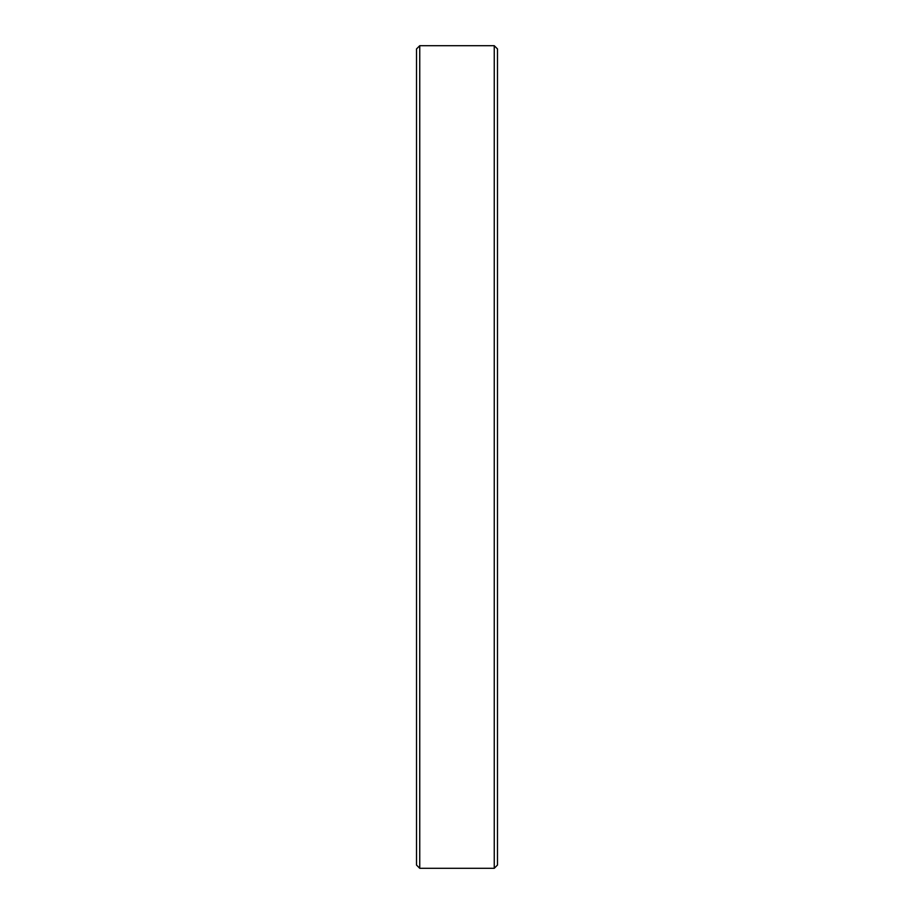 <?xml version="1.0" encoding="UTF-8"?>
<svg xmlns="http://www.w3.org/2000/svg" width="914" height="914" viewBox="0 0 914 914"><rect width="100%" height="100%" fill="white"/><g stroke="black" fill="none" stroke-linecap="round" stroke-linejoin="round"><path stroke-width="1.37" d="M494.246 45.7L497.479 48.933L497.479 865.067L494.246 868.3L494.246 45.7L419.755 45.7L419.755 868.3L494.246 868.3M419.755 868.3L416.521 865.067L416.521 48.933L419.755 45.7"/></g></svg>
